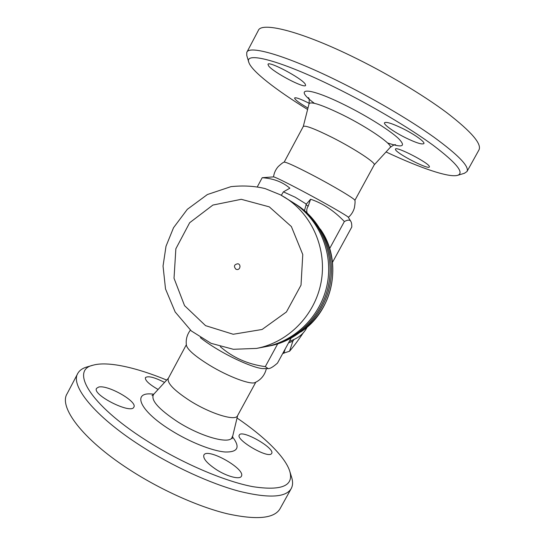 <?xml version="1.0" encoding="UTF-8"?>
<svg xmlns="http://www.w3.org/2000/svg" width="545" height="545" viewBox="0 0 545 545"><rect width="100%" height="100%" fill="white"/><g stroke="black" fill="none" stroke-linecap="round" stroke-linejoin="round"><path stroke-width="0.82" d="M246.776 52.415L258.262 30.595C261.028 21.739 298.319 30.384 350.496 55.61C385.499 72.451 422.736 94.639 447.064 112.89C471.357 131.645 481.991 143.996 478.96 149.936L467.004 171.491C469.49 166.538 458.413 155.066 433.779 137.074C409.152 119.519 371.867 97.65 337.096 80.585C285.246 55.031 248.833 44.915 246.776 52.415L246.769 55.461L248.833 62.396C243.976 51.237 279.442 59.855 335.155 87.452C371.186 105.219 409.799 128.116 433.261 145.358C456.478 162.941 464.613 172.922 457.664 175.313C449.046 177.977 419.473 167.683 386.044 151.953M464.394 173.296L467.004 171.505M307.605 109.49C276.349 90.225 251.627 71.177 248.833 62.396M268.61 65.911L267.997 64.344C268.344 60.481 301.882 78.269 305.234 84.107L305.622 85.374C304.859 88.944 273.195 72.274 268.61 65.911M307.966 108.067C299.266 103.005 294.804 99.646 294.586 97.998C295.519 97.208 299.791 98.672 307.4 102.406L309.172 103.312M429.399 166.641L429.371 166.961C428.608 169.999 396.522 153.506 395.493 149.582L395.466 149.112C395.793 145.815 429.46 163.18 429.399 166.641M402.523 128.436C414.384 134.254 425.202 141.993 423.887 143.58C422.123 144.766 416.033 142.838 405.63 137.796C394.151 132.142 383.312 124.498 384.504 122.775C386.044 121.528 392.046 123.415 402.523 128.436M284.17 162.151L303.286 126.467C305.132 125.112 314.84 128.804 332.409 137.558C354.563 148.751 376.248 163.05 374.238 164.828L374.224 164.856M273.529 176.893C274.06 172.976 275.634 169.536 278.243 166.566C281.39 163.677 283.373 162.199 284.204 162.131C286.132 161.988 295.472 166.259 312.237 174.959C333.595 186.111 355.388 199.157 354.85 200.328C355.251 201.064 355.102 203.537 354.413 207.754C353.358 211.569 351.341 214.778 348.364 217.366M332.525 262.288L351.777 227.04C351.825 224.315 351.511 222.435 350.844 221.406L348.31 217.285C348.262 216.345 325.12 203.053 302.795 191.227C285.369 182.037 275.641 177.254 273.604 176.887L262.2 177.711C273.386 178.46 282.61 181.962 289.872 188.216L283.393 191.854L281.322 195.308M350.844 221.406C349.951 219.69 347.792 219.73 344.365 221.529C333.99 210.683 322.729 203.251 310.596 199.238L306.345 204.116L295.22 197.229L283.393 191.854M257.342 186.799L262.2 177.711M307.155 327.075C303.858 333.819 297.945 338.547 289.409 341.265M293.959 339.549L292.842 341.218L288.509 342.914M282.78 353.405L289.552 351.232C293.782 346.307 298.313 340.23 303.143 333.002M285.192 348.991L283.788 353.378M292.842 341.218L289.552 351.232M220.303 346.668C232.817 357.622 247.811 364.278 265.292 366.635L268.229 368.631C270.136 368.706 273.222 366.867 277.487 363.099L291.05 338.254M200.349 337.641C204.852 341.265 210.581 345.169 217.544 349.331C235.365 360.041 256.627 368.842 263.521 368.604L268.229 368.631M190.389 330.141C186.935 334.753 185.62 339.835 186.438 345.401C187.596 349.788 195.314 356.41 209.614 365.273C228.403 376.731 250.829 385.063 255.108 382.529C261.048 379.742 264.795 375.11 266.369 368.618M186.342 344.726L168.296 378.414C166.899 383.067 174.25 390.602 190.341 401.011C210.84 413.893 235.488 421.326 237.484 415.821L255.796 382.209M237.007 417.995C264.325 436.565 285.539 457.064 289.831 471.486C293.83 485.922 281.547 490.991 252.982 486.692C224.526 481.392 181.226 462.862 145.794 440.156C89.019 404.097 70.107 369.871 93.188 365.164C107.753 361.028 136.386 367.528 166.695 380.069M98.645 387.073C107.699 384.511 137.865 401.692 133.832 407.149C131.161 414.581 91.676 394.682 96.588 388.319L98.645 387.073M158.098 389.471C149.119 384.286 144.895 380.335 145.42 377.617C148.036 375.655 154.412 377.256 164.549 382.413M271.294 453.89C267.057 458.331 235.426 439.624 239.323 435.026C241.728 429.133 275.361 448.242 271.676 453.454L271.294 453.89M216.351 469.613C207.005 463.332 202.842 458.481 203.871 455.061C207.311 447.247 246.183 469.191 241.367 476.269C239.834 479.845 227.081 476.555 216.351 469.613M93.188 365.164L86.982 366.955C82.629 368.188 79.597 370.287 77.887 373.257C69.869 385.09 93.944 415.937 140.985 445.974C172.465 466.22 210.377 483.558 239.221 491.263C268.603 498.457 285.934 497.565 291.207 488.593C292.835 485.581 293.012 481.944 291.738 477.665L291.555 477.086M77.663 373.679L67.158 393.64C58.519 406.665 81.839 438.766 128.586 469.082C159.862 489.512 197.808 506.578 226.904 513.683C256.579 520.216 274.285 518.567 280.035 508.744L291.207 488.593M293.83 203.047L296.337 204.62C321.829 220.616 335.965 253.364 330.072 284.245C324.227 315.139 299.076 340.427 269.489 345.959L266.58 346.504M294.716 203.598C320.446 219.737 334.705 252.805 328.758 284C322.858 315.194 297.461 340.734 267.602 346.313M280.464 194.838L292.944 202.481C318.934 218.783 333.342 252.206 327.327 283.727C321.366 315.255 295.703 341.068 265.551 346.702L256.531 348.412L233.362 349.291L211.099 343.343L191.302 330.938L175.17 311.978L165.517 288.945L163.044 266.049L166.007 246.258L173.528 227.728L187.316 209.328L207.386 194.538L230.964 186.649C243.343 185.375 254.733 186.022 265.142 188.604L280.403 194.803L285.185 197.59C312.292 214.587 327.341 249.542 321.046 282.535C314.806 315.528 287.992 342.533 256.531 348.412M236.741 269.482L235.815 269.148C233.512 266.239 234.18 264.448 237.831 263.766C241.34 264.332 240.216 270.238 236.741 269.482L235.876 269.169M304.464 210.561L306.345 204.116M310.596 199.238L308.191 206.187C306.787 208.176 306.413 210.404 307.073 212.863M329.657 248.527L344.365 221.529M265.292 366.635L277.671 343.915M387.515 142.913C402.632 148.036 406.291 146.571 398.504 138.505C389.927 130.418 367.228 116.133 345.401 105.294C307.414 86.26 292.488 87.207 314.363 103.305M303.272 126.495L309.083 103.693C310.929 101.186 322.218 104.967 342.962 115.036C369.019 127.952 393.708 145.236 390.118 147.504M232.218 436.763L232.19 436.865C231.305 444.945 201.97 437.342 177.602 421.762C158.363 408.975 150.365 399.846 153.615 394.376L168.412 378.189M153.745 394.233C131.686 390.956 138.144 409.86 170.449 429.978C189.326 441.927 212.318 451.049 225.269 452.009C238.158 452.241 240.488 447.091 232.265 436.572M320.767 229.888C335.584 251.988 336.796 282.937 323.594 306.59C318.048 316.611 310.677 324.888 301.487 331.408M269.312 206.868L291.371 226.55L302.775 254.542L301.017 285.144L286.425 311.965L262.118 329.473L233.206 334.262L205.56 325.651L184.544 305.636L174.025 278.263L175.858 248.779L189.66 222.728L212.897 205.063L241.272 199.306L269.312 206.868M305.949 204.688L308.191 206.187M457.664 175.313L464.592 173.235M374.204 164.89L390.118 147.511C393.102 145.229 394.921 144.309 395.588 144.752L395.418 144.745M308.47 97.644C309.151 97.923 309.362 99.919 309.097 103.639M354.863 200.39L374.238 164.828M237.64 415.528L232.081 438.705M153.547 394.444L152.007 395.568M289.831 471.486L291.738 477.665M320.262 229.036C343.112 260.946 333.663 310.698 300.704 332.014"/></g></svg>
